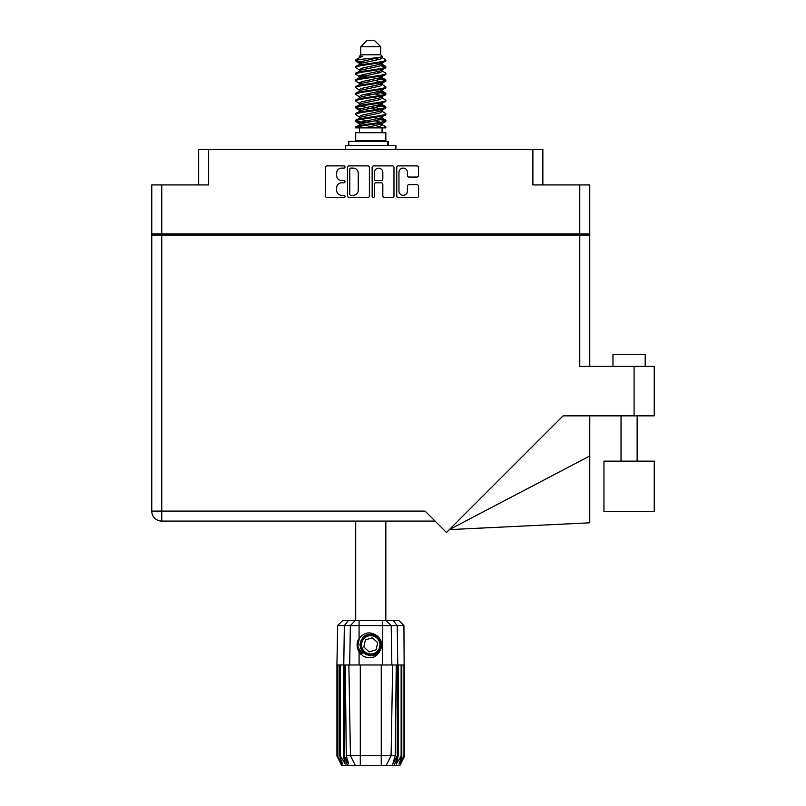 <?xml version="1.0" encoding="UTF-8"?>
<svg xmlns="http://www.w3.org/2000/svg" width="806" height="806" viewBox="0 0 806 806"><rect width="100%" height="100%" fill="white"/><g stroke="black" fill="none" stroke-linecap="round" stroke-linejoin="round"><path stroke-width="1.21" d="M398.97 191.082A4.232 4.232 0 0 0 403.202 195.314A4.232 4.232 0 0 0 407.433 191.082L407.433 186.297A1.582 1.582 0 0 1 409.015 184.715L416.994 184.715A1.582 1.582 0 0 1 418.576 186.297L418.576 195.939A1.582 1.582 0 0 1 416.994 197.52L398.335 197.52A1.582 1.582 0 0 1 396.754 195.939L396.754 167.467A1.582 1.582 0 0 1 398.335 165.885L416.994 165.885A1.582 1.582 0 0 1 418.576 167.467L418.576 175.456A1.582 1.582 0 0 1 416.994 177.038L409.015 177.038A1.582 1.582 0 0 1 407.433 175.456L407.433 172.333A4.232 4.232 0 0 0 403.202 168.101A4.232 4.232 0 0 0 398.97 172.333L398.97 191.082M373.259 197.52A1.108 1.108 0 0 0 374.367 196.412L374.367 184.393A1.582 1.582 0 0 1 375.949 182.811L381.248 182.811A1.582 1.582 0 0 1 382.83 184.393L382.83 195.939A1.582 1.582 0 0 0 384.412 197.52L392.401 197.52A1.582 1.582 0 0 0 393.983 195.939L393.983 167.467A1.582 1.582 0 0 0 392.401 165.885L373.732 165.885A1.582 1.582 0 0 0 372.15 167.467L372.15 196.412A1.108 1.108 0 0 0 373.259 197.52M198.669 184.927L198.669 149.473L208.653 149.473L208.653 184.927L161.764 184.927L161.764 233.921L151.77 233.921L151.77 184.927L161.764 184.927M579.776 184.927L589.77 184.927L589.77 233.921L579.776 233.921L579.776 184.927L532.887 184.927L532.887 149.473L542.871 149.473L542.871 184.927M151.77 233.921L151.77 235.05L589.77 235.05L589.77 366.377M369.39 195.939L369.39 167.467A1.582 1.582 0 0 0 367.808 165.885L349.139 165.885A1.582 1.582 0 0 0 347.557 167.467L347.557 195.939A1.582 1.582 0 0 0 349.139 197.52L367.808 197.52A1.582 1.582 0 0 0 369.39 195.939M341.704 168.101L343.88 168.101A1.108 1.108 0 0 0 344.988 166.993A1.108 1.108 0 0 0 343.88 165.885L327.075 165.885A1.582 1.582 0 0 0 325.493 167.467L325.493 195.939A1.582 1.582 0 0 0 327.075 197.52L343.88 197.52A1.108 1.108 0 0 0 344.988 196.412A1.108 1.108 0 0 0 343.88 195.314L341.704 195.314A5.058 5.058 0 0 1 336.646 190.246L336.646 187.879A5.058 5.058 0 0 1 341.704 182.811L343.88 182.811A1.108 1.108 0 0 0 344.988 181.703A1.108 1.108 0 0 0 343.88 180.594L341.704 180.594A5.058 5.058 0 0 1 336.646 175.537L336.646 173.169A5.058 5.058 0 0 1 341.704 168.101M532.887 149.473L208.653 149.473M579.776 233.921L161.764 233.921M589.77 233.921L589.77 235.05M164.102 235.05L164.102 233.921L164.102 235.05M350.882 168.101A1.108 1.108 0 0 0 349.774 169.21L349.774 194.206A1.108 1.108 0 0 0 350.882 195.314L353.169 195.314A5.058 5.058 0 0 0 358.237 190.246L358.237 173.169A5.058 5.058 0 0 0 353.169 168.101L350.882 168.101M382.83 172.413A4.232 4.232 0 0 0 378.598 168.182A4.232 4.232 0 0 0 374.367 172.413L374.367 179.013A1.582 1.582 0 0 0 375.949 180.594L381.248 180.594A1.582 1.582 0 0 0 382.83 179.013L382.83 172.413M577.439 233.921L577.439 235.05M612.973 366.377L612.973 354.297L645.203 354.297L645.203 366.377M654.23 461.133L603.946 461.133L603.946 511.407L654.23 511.407L654.23 461.133M579.776 235.05L579.776 366.377L654.23 366.377L654.23 415.856L563.082 415.856L446.464 532.474L425.074 511.085L161.764 511.085L161.764 235.05M435.069 521.079L161.764 521.079A9.994 9.994 0 0 1 151.77 511.085L151.77 235.05M589.77 455.984L589.77 522.802L449.315 529.623L589.77 455.984L589.77 415.856M355.708 521.079L355.708 620.67M385.842 521.079L385.842 620.67M360.776 46.748L380.764 46.748L374.316 40.3L367.224 40.3L360.776 46.748L360.776 54.808L359.335 56.511M380.764 46.748L380.764 54.808L360.776 54.808M378.961 118.291L385.842 120.416C386.769 122.653 354.771 124.89 355.708 127.126L355.708 127.882C355.577 125.665 386.789 123.469 385.842 121.253L381.631 124.033L381.873 122.834M382.205 116.638L382.205 118.321L380.019 119.661L361.521 123.691L355.708 127.126M385.842 120.416L385.842 121.253M355.728 59.876L355.708 60.823L357.149 59.876L355.728 59.876L357.249 58.808L362.569 56.249L359.335 56.249L359.335 57.891M381.873 65.115L385.842 66.697C386.769 68.943 354.771 71.18 355.708 73.417L355.708 74.253C354.771 72.016 386.769 69.779 385.842 67.543L380.019 70.978L361.521 75.008L359.335 76.348L359.335 78.031L361.521 76.691L380.019 72.661L382.205 71.321L381.631 70.636L385.389 72.893L385.842 74.253C386.769 76.489 354.771 78.736 355.708 80.973L356.151 79.613L359.909 77.356M385.389 66.183L381.631 63.926L382.205 64.601L380.019 65.941L361.521 69.971L355.708 73.417M385.842 66.697L385.842 67.543M378.961 78.001L385.842 80.126C386.769 82.363 354.771 84.61 355.708 86.847L355.708 87.683C354.771 85.446 386.769 83.209 385.842 80.973L380.019 84.408L361.521 88.438L359.335 89.778L359.335 91.461L361.521 90.121L380.019 86.091L382.205 84.751L382.205 83.068M385.389 79.613L381.631 77.356L382.205 78.031L380.019 79.371L361.521 83.401L355.708 86.847M385.842 80.126L385.842 80.973M378.961 91.431L385.842 93.556C386.769 95.793 354.771 98.04 355.708 100.276L355.708 101.113C354.771 98.876 386.769 96.639 385.842 94.403L380.019 97.838L361.521 101.868L359.335 103.208L359.667 105.405M382.205 89.778L382.205 91.461L380.019 92.801L361.521 96.831L355.708 100.276M385.842 93.556L385.842 94.403M378.961 104.861L385.842 106.986C386.769 109.223 354.771 111.46 355.708 113.706L355.708 114.543C354.771 112.306 386.769 110.069 385.842 107.823L380.019 111.268L361.521 115.298L359.335 116.638L359.335 118.321M382.205 103.208L382.205 104.891L380.019 106.231L361.521 110.261L355.708 113.706M385.842 106.986L385.842 107.823M356 60.41L360.856 61.81M385.54 67.12L380.684 65.719M362.579 62.959L355.708 60.823M360.856 75.23L364.644 75.885M385.54 80.55L376.896 78.504M367.858 77.195L359.667 75.835M359.909 77.033L355.708 74.253M385.54 93.98L376.896 91.934M359.909 90.463L355.708 87.683M385.54 107.41L376.896 105.364M359.909 103.893L355.708 101.113M385.54 120.84L376.896 118.794M359.909 117.323L355.708 114.543M359.486 127.882L359.486 132.718M382.054 127.882L382.054 132.718M385.842 132.718L355.708 132.718L355.708 140.778L385.842 140.778L385.842 132.718M361.42 140.778L361.42 141.423M380.12 140.778L380.12 141.423M355.708 66.697L355.708 67.543C354.771 65.306 386.769 63.059 385.842 60.823L385.842 59.987C386.769 62.223 354.771 64.46 355.708 66.697L361.521 63.261L380.019 59.231L382.205 57.891L381.339 57.045M359.335 71.321L359.335 69.638L361.521 68.298L380.019 64.268L385.842 60.823M355.708 80.126C354.771 77.89 386.769 75.653 385.842 73.417M359.335 84.751L359.335 83.068L361.521 81.728L380.019 77.698L385.842 74.253M355.708 93.556L355.708 94.403C354.771 92.156 386.769 89.919 385.842 87.683L385.842 86.847C386.769 89.083 354.771 91.32 355.708 93.556L359.909 90.776M359.335 98.171L359.335 96.498L361.521 95.158L380.019 91.128L385.842 87.683M355.708 106.986L355.708 107.823C354.771 105.586 386.769 103.349 385.842 101.113L385.842 100.276C386.769 102.513 354.771 104.75 355.708 106.986L361.521 103.551L380.019 99.521L382.205 98.171L382.205 96.498M359.335 111.601L359.335 109.928L361.521 108.578L380.019 104.558L385.842 101.113M355.708 120.416L355.708 121.253C354.771 119.016 386.769 116.779 385.842 114.543L385.842 113.706C386.769 115.943 354.771 118.18 355.708 120.416L361.521 116.971L380.019 112.951L382.205 111.601L382.205 109.928M359.335 125.031L359.335 123.358L361.521 122.008L380.019 117.978L385.842 114.543M385.842 59.987L381.631 57.206M380.684 72.439L376.896 71.784M359.909 70.323L355.708 67.543M385.842 86.847L381.631 84.066M362.579 83.099L359.667 82.555M359.909 83.743L355.708 80.973M385.842 100.276L381.631 97.496M359.909 97.173L355.708 94.403M385.842 113.706L381.631 110.926M360.856 108.81L356 107.41M359.667 109.415L355.708 107.823M385.842 127.126L385.842 127.882L384.915 127.882L385.842 127.126L385.389 126.613L381.631 124.356M364.644 122.885L356 120.84M362.579 123.389L355.708 121.253M380.764 54.808L382.205 56.249L381.631 56.894L361.521 61.578L359.335 62.928L359.909 63.603L356.151 61.347M382.205 57.891L382.205 56.249C383.827 57.639 362.801 58.818 357.149 59.876M355.718 127.882L384.915 127.882M382.145 57.669L381.077 57.176M374.971 58.767L379.878 59.271M364.796 127.882L381.631 124.033M380.684 122.24L375.163 120.84M380.684 108.81L370.77 106.563M380.684 95.38L375.163 93.98M380.684 81.95L375.163 80.55M362.579 78.001L360.201 77.195M362.579 64.571L359.909 63.603M373.44 127.882L380.019 126.371L382.205 125.031L382.205 123.358M370.77 121.676L360.856 119.439M376.896 109.455L370.77 108.246M366.377 107.41L360.856 106.009M370.77 94.816L366.377 93.98M359.667 91.975L359.335 91.461M370.77 81.386L366.377 80.55M359.667 78.545L359.335 78.031M359.667 65.115L359.909 63.926M385.389 106.473L381.339 104.055M381.631 63.926L378.961 62.959M357.249 58.808L362.569 56.249M382.205 78.031L381.873 75.835M382.205 64.601L381.873 62.405M359.083 620.67L359.083 625.587L337.613 625.587L342.54 620.67L399 620.67L403.927 625.587L359.083 625.587L359.083 638.594C364.372 632.025 370.407 631.148 377.208 635.974C381.288 639.36 382.568 643.591 381.036 648.659C379.102 653.182 375.677 655.56 370.77 655.802L363.022 652.588L359.808 644.84L363.022 637.093L366.226 634.866M357.804 649.213L358.398 650.694M344.303 664.98L360.292 664.98L360.292 755.685L395.272 755.685L396.25 664.98L392.673 664.98L391.091 755.685L386.084 765.7L341.764 765.7L336.928 756.028L341.129 764.088L337.563 756.028L342.52 764.088L339.739 756.028L340.414 756.028L345.24 764.088L343.346 756.028L344.303 756.028L344.303 664.98L343.346 664.98L343.346 756.028M381.248 765.7L381.248 664.98L360.292 664.98M381.248 664.98L392.673 664.98M396.25 664.98L398.194 664.98L398.194 756.028L393.902 765.7L386.084 765.7L388.915 760.038M401.126 664.98L401.126 756.028L401.801 756.028L401.801 664.98L398.194 664.98M401.126 756.028L396.3 764.088L398.194 756.028M403.927 625.587L404.612 756.028L400.411 764.088L403.987 756.028L403.987 664.98L404.602 664.98L404.612 756.028L399.776 765.7L393.902 765.7M403.987 664.98L403.987 756.028M403.635 756.028L399.02 764.088L401.801 756.028M343.346 664.98L340.414 664.98L340.414 756.028M340.414 664.98L339.739 664.98L339.739 756.028M339.739 664.98L337.905 664.98L337.905 756.028M337.905 664.98L337.563 756.028M337.563 664.98L336.938 664.98L336.938 756.028M336.938 664.98L336.928 756.028M401.801 664.98L403.635 664.98M381.036 648.659C377.722 657.031 371.808 659.58 363.294 656.306L359.083 651.963L360.917 654.341M359.083 638.594L357.612 641.082C356.584 644.921 357.078 648.548 359.083 651.963L359.083 664.98M345.29 664.98L346.268 755.685L350.449 755.685L348.867 664.98M397.237 664.98L397.237 756.028L397.761 756.028L397.761 664.98L397.217 625.587L393.288 620.67M350.449 755.685L355.466 765.7L350.449 755.685L360.292 755.685L360.292 765.7M346.268 755.685L348.786 764.088L344.303 756.028M397.237 756.028L392.754 764.088L395.272 755.685M357.118 643.923L357.209 646.644M357.219 646.724L359.073 651.943M348.776 145.453L348.776 141.423L388.301 141.423L388.301 145.453M395.907 149.473L395.907 145.453L345.633 145.453L345.633 149.473M360.635 653.323A13.218 13.218 0 0 1 357.612 643.672L359.345 638.211L357.683 646.634L361.793 654.543L357.683 646.634L359.335 638.211M377.007 638.1A9.188 9.188 0 0 0 364.03 638.604A9.188 9.188 0 0 0 364.534 651.58A9.188 9.188 0 0 0 377.51 651.077A9.188 9.188 0 0 0 377.007 638.1M374.931 634.262L365.823 635.088L360.534 642.543C359.798 646.432 360.836 649.767 363.647 652.538L368.473 655.077L365.874 654.643M360.353 646.09L360.534 642.533C364.282 634.141 370.065 632.337 377.893 637.143C384.815 642.886 380.17 655.449 371.183 655.318C364.786 654.946 361.159 651.591 360.292 645.253C359.456 636.297 371.626 630.685 377.893 637.143C382.145 641.919 382.336 646.865 378.467 651.963C372.725 658.885 360.161 654.24 360.292 645.253C360.665 638.856 364.02 635.229 370.367 634.362C379.314 633.526 384.925 645.697 378.467 651.963C372.725 658.885 360.161 654.24 360.292 645.253C360.665 638.856 364.02 635.229 370.367 634.362C379.314 633.526 384.925 645.697 378.467 651.963C373.692 656.215 368.745 656.406 363.647 652.538C356.726 646.795 361.37 634.231 370.367 634.362C376.755 634.735 380.382 638.09 381.248 644.427C380.875 650.825 377.52 654.452 371.183 655.318C362.277 656.144 356.645 644.095 363.002 637.798M365.692 654.019L363.647 652.538L371.183 655.318L378.467 651.963L381.248 644.427L377.893 637.143L381.248 644.427L378.467 651.963L371.183 655.318L363.647 652.538L360.292 645.253L363.647 652.538L365.803 654.079M362.972 653.273C359.667 650.936 357.874 647.732 357.612 643.672M376.11 649.777L377.712 642.684L372.382 637.748L365.43 639.904L363.828 646.996L369.168 651.933L376.11 649.777M381.248 644.427L378.467 651.963L371.183 655.318L363.647 652.538M378.467 651.963L371.183 655.318L368.191 655.006M365.843 654.099L363.647 652.538L360.292 645.253L363.647 652.538L365.843 654.099L363.647 652.538L360.292 645.253L363.647 652.538L365.843 654.099M174.096 233.921L174.096 235.05M567.454 235.05L567.454 233.921M634.08 415.856L634.08 366.377M161.764 521.079L161.764 511.085L151.77 511.085A9.994 9.994 0 0 0 161.764 521.079M347.638 765.7L343.779 756.028L343.779 664.98L344.333 625.587L348.252 620.67M382.457 664.98L382.457 620.67M349.683 664.98L350.358 625.587L355.134 620.67M386.406 620.67L391.182 625.587L391.857 664.98M387.746 145.453L387.746 141.423M637.143 461.133L637.143 415.856M621.033 461.133L621.033 415.856M382.205 71.321L382.205 69.638M359.335 64.601L359.335 62.928M385.389 119.893L381.631 117.636M385.389 93.043L381.631 90.776M359.909 124.033L356.151 121.777M359.909 110.603L356.151 108.347M337.613 625.587L336.928 664.98"/></g></svg>

